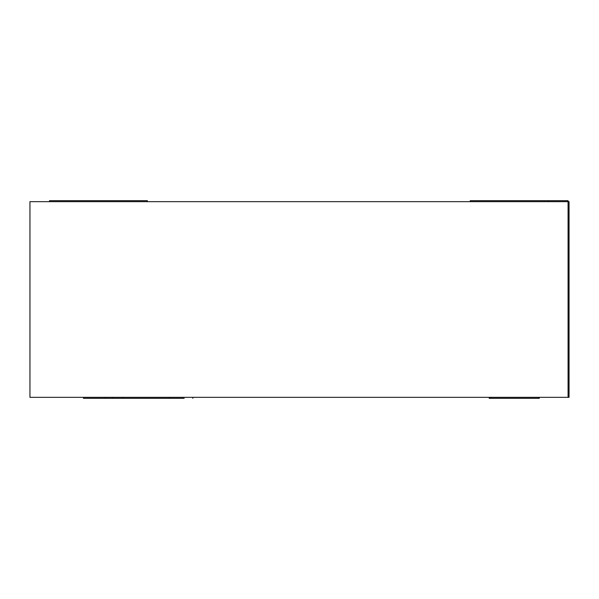 <?xml version="1.0" encoding="UTF-8"?>
<svg xmlns="http://www.w3.org/2000/svg" width="599" height="599" viewBox="0 0 599 599"><rect width="100%" height="100%" fill="white"/><g stroke="black" fill="none" stroke-linecap="round" stroke-linejoin="round"><path stroke-width="0.9" d="M568.069 397.339L568.069 201.661L29.95 201.661L29.95 397.339L569.05 397.339L569.05 201.661L568.069 201.661L568.069 200.68L548.504 200.68L548.504 201.661M184.192 398.32L169.345 398.32M169.697 397.339L169.697 398.32L83.471 398.32L83.471 397.339M112.687 398.32L112.687 397.339M122.802 398.32L122.802 397.339M539.272 397.339L539.272 398.32L489.188 398.32L489.188 397.339M539.257 398.32L539.257 397.339L539.257 398.32M489.78 398.32L489.78 397.339M538.681 398.32L538.681 397.339M490.94 398.32L490.94 397.339M49.515 201.661L49.515 200.68L147.361 200.68L147.361 201.661M548.504 200.68L470.23 200.68L470.23 201.661M192.841 398.32L192.841 397.339M105.282 398.32L105.282 397.339"/></g></svg>
